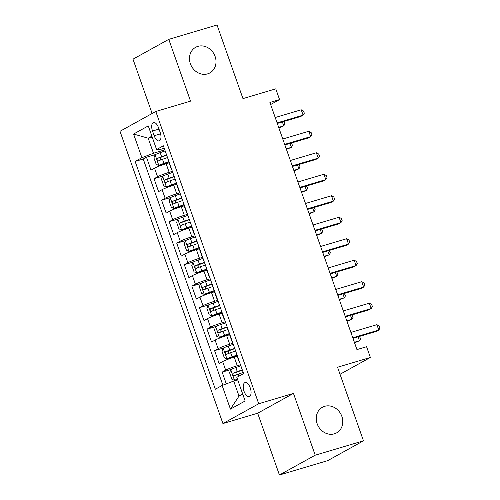<?xml version="1.0" encoding="UTF-8"?>
<svg xmlns="http://www.w3.org/2000/svg" width="500" height="500" viewBox="0 0 500 500"><rect width="100%" height="100%" fill="white"/><g stroke="black" fill="none" stroke-linecap="round" stroke-linejoin="round"><path stroke-width="0.75" d="M324.669 406.319A14.644 12.819 -119 0 1 341.35 415.106A14.644 12.819 -119 0 1 336.6 432.881A14.644 12.819 -119 0 1 334.356 433.825A14.644 12.819 -119 0 1 317.675 425.037A14.644 12.819 -119 0 1 322.419 407.262A14.644 12.819 -119 0 1 324.669 406.319M197.906 46.363A14.644 12.819 -119 0 1 214.587 55.15A14.644 12.819 -119 0 1 209.844 72.925A14.644 12.819 -119 0 1 207.594 73.869A14.644 12.819 -119 0 1 190.912 65.075A14.644 12.819 -119 0 1 195.656 47.3A14.644 12.819 -119 0 1 197.906 46.363M250.244 387.881A7.319 3.475 -106.6 0 0 245.062 382.581A7.319 3.475 -106.6 0 0 244.05 391.312A7.319 3.475 -106.6 0 0 249.237 396.613A7.319 3.475 -106.6 0 0 250.244 387.881M279.425 475L327.688 460.644L363.475 440.831L315.219 455.188L293.463 393.4L258.719 403.738L222.925 423.55L257.669 413.219L279.425 475L315.219 455.188M258.719 403.738L155.794 111.469L120 131.287L222.925 423.55M155.794 111.469L190.538 101.137L168.781 39.356L132.988 59.169L152.125 113.506M168.781 39.356L217.037 25L242.963 98.606L275.775 88.844L279.562 99.588L269.906 102.456L356.938 349.594L366.587 346.725L370.375 357.469L337.556 367.231L363.475 440.831M169.075 162.856L166.137 163.725A9.15 0.838 160.6 0 0 154.544 168.169L151.012 170.119L146.475 157.225L155.375 154.581M172.381 171.369L169.163 172.325A9.15 0.838 160.6 0 0 157.575 176.762L154.044 178.719L162.944 176.069M154.044 178.719L158.581 191.612L162.113 189.656A9.15 0.838 160.6 0 1 173.706 185.219L176.644 184.344M184.206 205.837L181.275 206.706A9.15 0.838 160.6 0 0 169.681 211.144L166.15 213.1L161.612 200.206L170.512 197.562M191.775 227.325L188.837 228.2A9.15 0.838 160.6 0 0 177.25 232.638L173.719 234.594L169.175 221.7L178.081 219.05M199.344 248.812L196.406 249.688A9.15 0.838 160.6 0 0 184.819 254.125L181.287 256.081L176.744 243.188L185.65 240.538M206.912 270.306L203.975 271.175A9.15 0.838 160.6 0 0 192.387 275.619L188.856 277.569L184.312 264.675L193.219 262.031M214.481 291.794L211.544 292.669A9.15 0.838 160.6 0 0 199.95 297.106L196.419 299.062L191.881 286.169L200.787 283.519M222.05 313.288L219.112 314.156A9.15 0.838 160.6 0 0 207.519 318.594L203.988 320.55L199.45 307.656L208.35 305.012M229.619 334.775L226.681 335.65A9.15 0.838 160.6 0 0 215.087 340.087L211.556 342.044L207.019 329.15L215.919 326.5M237.181 356.262L234.25 357.137A9.15 0.838 160.6 0 0 222.656 361.575L219.125 363.531L214.587 350.637L223.487 347.987M152.506 131.012L154.169 135.738A7.094 3.369 -106.6 0 0 159.188 140.881A7.094 3.369 -106.6 0 0 160.169 132.419L158.5 127.694A7.094 3.369 -106.6 0 0 153.481 122.556A7.094 3.369 -106.6 0 0 152.506 131.012L158.994 129.081M152.188 137.012L148.194 138.2L153.488 153.244L141.9 157.681L135.125 161.431L215.344 389.225L222.119 385.481L230.444 409.119L245.144 400.975L236.819 377.337L243.594 373.587L163.375 145.794L156.6 149.544L160.456 149.388L164.244 148.262M141.9 157.681L133.575 134.044L148.275 125.906L156.6 149.544M240.487 364.775L237.275 365.731L234.25 357.137M232.919 343.288L229.706 344.244L226.681 335.65M225.356 321.8L222.138 322.756L219.112 314.156M217.787 300.306L214.569 301.262L211.544 292.669M210.219 278.819L207 279.775L203.975 271.175M202.65 257.325L199.438 258.281L196.406 249.688M195.081 235.837L191.869 236.794L188.837 228.2M187.512 214.35L184.3 215.306L181.275 206.706M179.944 192.856L176.731 193.812L173.706 185.219M146.475 157.225L143.231 159.019L222.881 385.188M237.275 365.731A9.15 0.838 -19.4 0 0 225.681 370.175L222.15 372.125L226.294 383.881M214.587 350.637L218.113 348.681A9.15 0.838 -19.4 0 1 229.706 344.244M207.019 329.15L210.55 327.194A9.15 0.838 -19.4 0 1 222.138 322.756M199.45 307.656L202.981 305.7A9.15 0.838 -19.4 0 1 214.569 301.262M191.881 286.169L195.413 284.212A9.15 0.838 -19.4 0 1 207 279.775M184.312 264.675L187.844 262.725A9.15 0.838 -19.4 0 1 199.438 258.281M176.744 243.188L180.275 241.231A9.15 0.838 -19.4 0 1 191.869 236.794M169.175 221.7L172.706 219.744A9.15 0.838 -19.4 0 1 184.3 215.306M161.612 200.206L165.144 198.25A9.15 0.838 -19.4 0 1 176.731 193.812M171.569 169.075A9.15 0.838 160.6 0 0 171.369 169.369A9.15 0.838 160.6 0 0 171.713 169.469M168.544 160.475A9.15 0.838 160.6 0 0 168.337 160.769L171.369 169.369M164.812 149.875L153.488 153.244M340.037 374.263L370.375 357.469M270.637 104.525L279.562 99.588M151.888 136.156L148.194 138.2L133.575 134.044M237.706 379.85L233.706 381.037L239.006 396.081L242.7 394.038M143.231 159.019L135.125 161.431M222.15 372.125L231.056 369.481M176.112 181.969A9.15 0.838 160.6 0 0 175.906 182.262L178.931 190.856A9.15 0.838 -19.4 0 1 179.137 190.562M179.275 190.956A9.15 0.838 -19.4 0 1 178.931 190.856M183.681 203.456A9.15 0.838 160.6 0 0 183.475 203.75L186.5 212.344A9.15 0.838 -19.4 0 1 186.706 212.05M186.844 212.444A9.15 0.838 -19.4 0 1 186.5 212.344M191.244 224.944A9.15 0.838 160.6 0 0 191.044 225.238L194.069 233.837A9.15 0.838 -19.4 0 1 194.275 233.544M194.412 233.938A9.15 0.838 -19.4 0 1 194.069 233.837M198.812 246.438A9.15 0.838 160.6 0 0 198.612 246.731L201.637 255.325A9.15 0.838 -19.4 0 1 201.844 255.031M201.981 255.425A9.15 0.838 -19.4 0 1 201.637 255.325M206.381 267.925A9.15 0.838 160.6 0 0 206.175 268.219L209.206 276.819A9.15 0.838 -19.4 0 1 209.412 276.525M209.55 276.919A9.15 0.838 -19.4 0 1 209.206 276.819M213.95 289.419A9.15 0.838 160.6 0 0 213.744 289.713L216.775 298.306A9.15 0.838 -19.4 0 1 216.975 298.012M217.119 298.406A9.15 0.838 -19.4 0 1 216.775 298.306M221.519 310.906A9.15 0.838 160.6 0 0 221.312 311.2L224.344 319.794A9.15 0.838 -19.4 0 1 224.544 319.5M224.681 319.894A9.15 0.838 -19.4 0 1 224.344 319.794M229.088 332.394A9.15 0.838 160.6 0 0 228.881 332.688L231.906 341.287A9.15 0.838 -19.4 0 1 232.113 340.994M232.25 341.388A9.15 0.838 -19.4 0 1 231.906 341.287M236.656 353.888A9.15 0.838 160.6 0 0 236.45 354.181L239.475 362.775A9.15 0.838 -19.4 0 1 239.681 362.481M222.119 385.481L233.706 381.037M239.819 362.875A9.15 0.838 -19.4 0 1 239.475 362.775M230.444 409.119L239.006 396.081M293.463 393.4L257.669 413.219M277.3 123.45L300.688 116.494L303.106 115.156L277.1 122.888M301.212 109.781L303.562 111.05L304.319 113.2L303.106 115.156L301.212 109.781L275.212 117.519M165.169 150.894L160.175 152.637A6.062 0.556 -19.4 0 0 155.119 154.719L153.938 157.938L156.206 164.381L158.9 165.463A6.062 0.556 -19.4 0 1 163.956 163.381L168.681 161.737M158.9 165.463L168.769 161.994M278.881 127.938L283.756 125.869L282.375 121.938M166.606 154.975L161.612 156.719A6.062 0.556 160.6 0 0 157.519 158.325C156.756 159.694 157.062 160.55 158.425 160.906A6.062 0.556 -19.4 0 1 162.519 159.3L167.512 157.556M160.35 160.1L160.294 157.5L166.7 155.231M278.681 127.375L283.756 125.869L284.975 123.912L283.775 121.525M284.869 144.938L308.256 137.981L310.669 136.644L284.669 144.381M308.781 131.275L311.131 132.537L311.887 134.688L310.669 136.644L308.781 131.275L282.781 139.006M292.438 166.431L315.819 159.475L318.238 158.138L292.238 165.869M316.35 152.762L318.7 154.031L319.456 156.181L318.238 158.138L316.35 152.762L290.344 160.494M300.006 187.919L323.387 180.963L325.806 179.625L299.806 187.356M323.913 174.25L326.269 175.519L327.025 177.669L325.806 179.625L323.913 174.25L297.913 181.988M307.569 209.412L330.956 202.456L333.375 201.112L307.375 208.85M331.481 195.744L333.837 197.013L334.594 199.156L333.375 201.112L331.481 195.744L305.481 203.475M172.738 172.387L167.744 174.125A6.062 0.556 -19.4 0 0 162.681 176.206L161.506 179.425L163.775 185.875L166.469 186.95A6.062 0.556 -19.4 0 1 171.525 184.875L176.244 183.225M166.469 186.95L176.337 183.481M286.45 149.425L291.325 147.356L289.944 143.431M174.175 176.469L169.181 178.212A6.062 0.556 160.6 0 0 165.087 179.819C164.325 181.181 164.631 182.044 165.994 182.394A6.062 0.556 -19.4 0 1 170.087 180.787L175.081 179.044M167.919 181.594L167.862 178.994L174.262 176.725M286.25 148.863L291.325 147.356L292.538 145.4L291.344 143.012M180.306 193.875L175.312 195.619A6.062 0.556 -19.4 0 0 170.25 197.694L169.075 200.919L171.344 207.362L174.037 208.444A6.062 0.556 -19.4 0 1 179.094 206.363L183.812 204.713M174.037 208.444L183.906 204.975M294.012 170.919L298.894 168.844L297.512 164.919M181.744 197.956L176.75 199.7A6.062 0.556 160.6 0 0 172.65 201.306C171.894 202.675 172.194 203.531 173.562 203.888A6.062 0.556 -19.4 0 1 177.656 202.281L182.65 200.538M175.487 203.081L175.431 200.481L181.831 198.212M293.819 170.356L298.894 168.844L300.106 166.887L298.913 164.506M187.875 215.362L182.881 217.106A6.062 0.556 -19.4 0 0 177.819 219.188L176.637 222.406L178.912 228.856L181.6 229.931A6.062 0.556 -19.4 0 1 186.663 227.85L191.381 226.206M181.6 229.931L191.475 226.462M301.581 192.406L306.462 190.338L305.075 186.412M189.312 219.45L184.319 221.194A6.062 0.556 160.6 0 0 180.219 222.8C179.462 224.163 179.762 225.025 181.131 225.375A6.062 0.556 -19.4 0 1 185.225 223.769L190.219 222.025M183.05 224.569L183 221.969L189.4 219.706M301.388 191.844L306.462 190.338L307.675 188.381L306.481 185.994M195.438 236.856L190.444 238.6A6.062 0.556 -19.4 0 0 185.387 240.675L184.206 243.9L186.481 250.344L189.169 251.419A6.062 0.556 -19.4 0 1 194.231 249.344L198.95 247.694M189.169 251.419L199.037 247.95M309.15 213.894L314.025 211.825L312.644 207.9M196.881 240.938L191.881 242.681A6.062 0.556 160.6 0 0 187.787 244.288C187.031 245.65 187.331 246.513 188.694 246.869A6.062 0.556 -19.4 0 1 192.794 245.263L197.787 243.519M190.619 246.062L190.569 243.463L196.969 241.194M308.956 213.337L314.025 211.825L315.244 209.869L314.05 207.481M315.138 230.9L338.525 223.944L340.944 222.606L314.944 230.338M339.05 217.231L341.4 218.5L342.156 220.65L340.944 222.606L339.05 217.231L313.05 224.969M203.006 258.344L198.012 260.087A6.062 0.556 -19.4 0 0 192.956 262.169L191.775 265.387L194.044 271.831L196.737 272.913A6.062 0.556 -19.4 0 1 201.8 270.831L206.519 269.188M196.737 272.913L206.606 269.444M316.719 235.387L321.594 233.319L320.213 229.387M204.444 262.425L199.45 264.169A6.062 0.556 160.6 0 0 195.356 265.775C194.594 267.144 194.9 268 196.262 268.356A6.062 0.556 -19.4 0 1 200.362 266.75L205.356 265.006M198.188 267.55L198.131 264.95L204.537 262.681M316.519 234.825L321.594 233.319L322.812 231.363L321.613 228.975M322.706 252.387L346.094 245.431L348.512 244.094L322.512 251.831M346.619 238.725L348.969 239.988L349.725 242.138L348.512 244.094L346.619 238.725L320.619 246.456M210.575 279.837L205.581 281.575A6.062 0.556 -19.4 0 0 200.525 283.656L199.344 286.875L201.612 293.325L204.306 294.4A6.062 0.556 -19.4 0 1 209.363 292.325L214.088 290.675M204.306 294.4L214.175 290.931M324.288 256.875L329.162 254.806L327.781 250.881M212.013 283.919L207.019 285.663A6.062 0.556 160.6 0 0 202.925 287.269C202.162 288.631 202.469 289.494 203.831 289.844A6.062 0.556 -19.4 0 1 207.925 288.238L212.925 286.494M205.756 289.044L205.7 286.444L212.106 284.175M324.087 256.312L329.162 254.806L330.381 252.85L329.181 250.463M330.275 273.881L353.663 266.925L356.081 265.587L330.075 273.319M354.188 260.212L356.538 261.481L357.294 263.631L356.081 265.587L354.188 260.212L328.188 267.944M218.144 301.325L213.15 303.069A6.062 0.556 -19.4 0 0 208.088 305.144L206.912 308.369L209.181 314.812L211.875 315.894A6.062 0.556 -19.4 0 1 216.931 313.812L221.656 312.162M211.875 315.894L221.744 312.425M331.856 278.369L336.731 276.294L335.35 272.369M219.581 305.406L214.587 307.15A6.062 0.556 160.6 0 0 210.494 308.756C209.731 310.125 210.037 310.981 211.4 311.337A6.062 0.556 -19.4 0 1 215.494 309.731L220.487 307.987M213.325 310.531L213.269 307.931L219.675 305.663M331.656 277.806L336.731 276.294L337.95 274.337L336.75 271.956M337.844 295.369L361.225 288.412L363.644 287.075L337.644 294.806M361.756 281.7L364.106 282.969L364.862 285.119L363.644 287.075L361.756 281.7L335.75 289.438M225.712 322.812L220.719 324.556A6.062 0.556 -19.4 0 0 215.656 326.637L214.481 329.856L216.75 336.306L219.444 337.381A6.062 0.556 -19.4 0 1 224.5 335.3L229.219 333.656M219.444 337.381L229.312 333.913M339.425 299.856L344.3 297.787L342.919 293.863M227.15 326.9L222.156 328.644A6.062 0.556 160.6 0 0 218.062 330.25C217.3 331.613 217.6 332.475 218.969 332.825A6.062 0.556 -19.4 0 1 223.062 331.219L228.056 329.475M220.894 332.019L220.837 329.419L227.237 327.156M339.225 299.294L344.3 297.787L345.513 295.831L344.319 293.444M345.412 316.863L368.794 309.906L371.213 308.562L345.213 316.3M369.325 303.194L371.675 304.462L372.431 306.606L371.213 308.562L369.325 303.194L343.319 310.925M233.281 344.306L228.287 346.05A6.062 0.556 -19.4 0 0 223.225 348.125L222.05 351.35L224.319 357.794L227.013 358.869A6.062 0.556 -19.4 0 1 232.069 356.794L236.788 355.144M227.013 358.869L236.881 355.4M346.987 321.344L351.869 319.275L350.481 315.35M234.719 348.387L229.725 350.131A6.062 0.556 160.6 0 0 225.625 351.737C224.869 353.1 225.169 353.963 226.537 354.319A6.062 0.556 -19.4 0 1 230.631 352.713L235.625 350.969M228.456 353.512L228.406 350.913L234.806 348.644M346.794 320.788L351.869 319.275L353.081 317.319L351.887 314.931M352.981 338.35L376.362 331.394L378.781 330.056L352.781 337.788M376.887 324.681L379.244 325.95L380 328.1L378.781 330.056L376.887 324.681L350.887 332.419M240.85 365.794L235.85 367.537A6.062 0.556 -19.4 0 0 230.794 369.619L229.613 372.837L231.887 379.281L234.575 380.363A6.062 0.556 -19.4 0 1 237.438 379.094M234.575 380.363L237.544 379.394M354.556 342.837L359.438 340.769L358.05 336.838M242.288 369.875L237.294 371.619A6.062 0.556 160.6 0 0 233.194 373.225C232.438 374.594 232.738 375.45 234.106 375.806A6.062 0.556 -19.4 0 1 238.2 374.2L243.194 372.456M236.025 375L235.975 372.4L242.375 370.131M354.363 342.275L359.438 340.769L360.65 338.812L359.456 336.425M169.163 172.325L166.137 163.725M157.575 176.762L154.544 168.169M225.681 370.175L222.656 361.575M218.113 348.681L215.087 340.087M210.55 327.194L207.519 318.594M202.981 305.7L199.95 297.106M195.413 284.212L192.387 275.619M187.844 262.725L184.819 254.125M180.275 241.231L177.25 232.638M172.706 219.744L169.681 211.144M165.144 198.25L162.113 189.656M160.588 133.831L154.169 135.738M155.087 154.8L158.831 165.438M162.519 159.3L163.956 163.381M160.175 152.637L161.612 156.719M160.294 157.5L157.519 158.325M162.65 176.287L166.4 186.925M170.087 180.787L171.525 184.875M167.744 174.125L169.181 178.212M167.862 178.994L165.087 179.819M170.219 197.775L173.969 208.412M177.656 202.281L179.094 206.363M175.312 195.619L176.75 199.7M175.431 200.481L172.65 201.306M177.787 219.269L181.537 229.906M185.225 223.769L186.663 227.85M182.881 217.106L184.319 221.194M183 221.969L180.219 222.8M185.356 240.756L189.1 251.394M192.794 245.263L194.231 249.344M190.444 238.6L191.881 242.681M190.569 243.463L187.787 244.288M192.925 262.25L196.669 272.887M200.362 266.75L201.8 270.831M198.012 260.087L199.45 264.169M198.131 264.95L195.356 265.775M200.494 283.738L204.237 294.375M207.925 288.238L209.363 292.325M205.581 281.575L207.019 285.663M205.7 286.444L202.925 287.269M208.062 305.225L211.806 315.863M215.494 309.731L216.931 313.812M213.15 303.069L214.587 307.15M213.269 307.931L210.494 308.756M215.625 326.719L219.375 337.356M223.062 331.219L224.5 335.3M220.719 324.556L222.156 328.644M220.837 329.419L218.062 330.25M223.194 348.206L226.944 358.844M230.631 352.713L232.069 356.794M228.287 346.05L229.725 350.131M228.406 350.913L225.625 351.737M230.763 369.7L234.513 380.337M238.2 374.2L238.9 376.188M235.85 367.537L237.294 371.619M235.975 372.4L233.194 373.225"/></g></svg>
